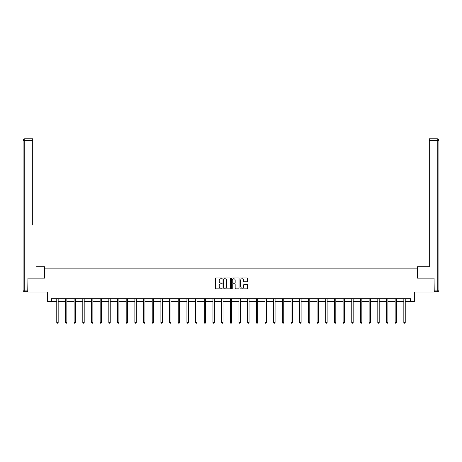 <?xml version="1.0" encoding="UTF-8"?>
<svg xmlns="http://www.w3.org/2000/svg" width="462" height="462" viewBox="0 0 462 462"><rect width="100%" height="100%" fill="white"/><g stroke="black" fill="none" stroke-linecap="round" stroke-linejoin="round"><path stroke-width="0.69" d="M222.101 278.338A0.381 0.381 0 0 0 221.72 277.957L215.921 277.957A0.549 0.549 0 0 0 215.373 278.499L215.373 288.328A0.549 0.549 0 0 0 215.921 288.871L221.72 288.871A0.381 0.381 0 0 0 222.101 288.49A0.381 0.381 0 0 0 221.72 288.109L220.969 288.109A1.75 1.75 0 0 1 219.219 286.365L219.219 285.545A1.75 1.75 0 0 1 220.969 283.795L221.72 283.795A0.381 0.381 0 0 0 222.101 283.414A0.381 0.381 0 0 0 221.72 283.033L220.969 283.033A1.75 1.75 0 0 1 219.219 281.283L219.219 280.469A1.75 1.75 0 0 1 220.969 278.719L221.72 278.719A0.381 0.381 0 0 0 222.101 278.338M246.956 281.803A0.549 0.549 0 0 0 247.499 281.26L247.499 278.499A0.549 0.549 0 0 0 246.956 277.957L240.511 277.957A0.549 0.549 0 0 0 239.969 278.499L239.969 288.328A0.549 0.549 0 0 0 240.511 288.871L246.956 288.871A0.549 0.549 0 0 0 247.499 288.328L247.499 284.996A0.549 0.549 0 0 0 246.956 284.453L244.196 284.453A0.549 0.549 0 0 0 243.653 284.996L243.653 286.648A1.461 1.461 0 0 1 242.192 288.109A1.461 1.461 0 0 1 240.731 286.648L240.731 280.18A1.461 1.461 0 0 1 242.192 278.719A1.461 1.461 0 0 1 243.653 280.18L243.653 281.26A0.549 0.549 0 0 0 244.196 281.803L246.956 281.803M51.577 301.49L51.577 298.712L410.423 298.712L410.423 301.49L414.316 301.49L414.316 292.036L434.061 292.036L434.061 278.13L417.486 278.13L417.486 268.122L44.514 268.122L44.514 278.13L27.939 278.13L27.939 292.036L47.684 292.036L47.684 301.49L56.774 301.49M230.521 278.499A0.549 0.549 0 0 0 229.978 277.957L223.533 277.957A0.549 0.549 0 0 0 222.99 278.499L222.99 288.328A0.549 0.549 0 0 0 223.533 288.871L229.978 288.871A0.549 0.549 0 0 0 230.521 288.328L230.521 278.499M232.022 277.957L238.467 277.957A0.549 0.549 0 0 1 239.01 278.499L239.01 288.328A0.549 0.549 0 0 1 238.467 288.871L235.707 288.871A0.549 0.549 0 0 1 235.164 288.328L235.164 284.344A0.549 0.549 0 0 0 234.615 283.795L232.79 283.795A0.549 0.549 0 0 0 232.242 284.344L232.242 288.49A0.381 0.381 0 0 1 231.86 288.871A0.381 0.381 0 0 1 231.479 288.49L231.479 278.499A0.549 0.549 0 0 1 232.022 277.957M58.166 301.49L65.454 301.49M66.846 301.49L74.128 301.49M75.52 301.49L82.808 301.49M84.194 301.49L91.482 301.49M92.874 301.49L100.156 301.49M101.548 301.49L108.836 301.49M110.227 301.49L117.51 301.49M118.901 301.49L126.19 301.49M127.576 301.49L134.864 301.49M136.255 301.49L143.543 301.49M144.929 301.49L152.217 301.49M153.609 301.49L160.892 301.49M162.283 301.49L169.571 301.49M170.963 301.49L178.245 301.49M179.637 301.49L186.925 301.49M188.311 301.49L195.599 301.49M196.991 301.49L204.273 301.49M205.665 301.49L212.953 301.49M214.345 301.49L221.627 301.49M223.019 301.49L230.307 301.49M231.693 301.49L238.981 301.49M240.373 301.49L247.655 301.49M249.047 301.49L256.335 301.49M257.727 301.49L265.009 301.49M266.401 301.49L273.689 301.49M275.075 301.49L282.363 301.49M283.755 301.49L291.037 301.49M292.429 301.49L299.717 301.49M301.108 301.49L308.391 301.49M309.783 301.49L317.071 301.49M318.457 301.49L325.745 301.49M327.136 301.49L334.424 301.49M335.81 301.49L343.099 301.49M344.49 301.49L351.773 301.49M353.164 301.49L360.452 301.49M361.844 301.49L369.126 301.49M370.518 301.49L377.806 301.49M379.192 301.49L386.48 301.49M387.872 301.49L395.154 301.49M396.546 301.49L403.834 301.49M405.226 301.49L410.423 301.49M224.134 278.719A0.381 0.381 0 0 0 223.752 279.1L223.752 287.728A0.381 0.381 0 0 0 224.134 288.109L224.925 288.109A1.75 1.75 0 0 0 226.675 286.365L226.675 280.469A1.75 1.75 0 0 0 224.925 278.719L224.134 278.719M235.164 280.209A1.461 1.461 0 0 0 233.703 278.748A1.461 1.461 0 0 0 232.242 280.209L232.242 282.484A0.549 0.549 0 0 0 232.79 283.033L234.615 283.033A0.549 0.549 0 0 0 235.164 282.484L235.164 280.209M58.241 298.712L58.206 298.793A0.554 0.554 0 0 0 58.166 299.001L58.166 322.47L56.774 322.47L56.774 299.001A0.554 0.554 0 0 0 56.734 298.793L56.705 298.712M58.166 322.47L57.75 323.192L57.196 323.192L56.774 322.47M44.456 278.13L44.456 266.73L36.562 266.73M32.721 140.477L24.769 140.477L24.769 138.808L32.721 138.808L32.721 225.017M24.769 291.759L24.769 290.09L23.1 290.09A1.669 1.669 0 0 0 24.769 291.759L27.772 291.759L24.769 291.759A1.669 1.669 0 0 1 23.1 290.09L23.1 140.477A1.669 1.669 0 0 1 24.769 138.808A1.669 1.669 0 0 0 23.1 140.477L24.769 140.477L24.769 290.09L27.772 290.09L27.939 278.13M27.772 290.09L27.772 291.759M425.438 266.73L429.279 266.73L429.279 138.808L437.231 138.808L429.279 138.808M417.544 278.13L417.544 266.73L429.279 266.73L429.279 225.017M434.228 290.09L437.231 290.09L437.231 140.477L438.9 140.477A1.669 1.669 0 0 0 437.231 138.808A1.669 1.669 0 0 1 438.9 140.477A1.669 1.669 0 0 0 437.231 138.808A1.669 1.669 0 0 1 438.9 140.477L438.9 290.09A1.669 1.669 0 0 1 437.231 291.759L434.228 291.759L434.061 278.13M437.231 291.759A1.669 1.669 0 0 0 438.9 290.09L437.231 290.09L437.231 291.759M66.915 298.712L66.886 298.793A0.554 0.554 0 0 0 66.846 299.001L66.846 322.47L65.454 322.47L65.454 299.001A0.554 0.554 0 0 0 65.413 298.793L65.379 298.712M66.846 322.47L66.424 323.192L65.87 323.192L65.454 322.47M75.595 298.712L75.56 298.793A0.554 0.554 0 0 0 75.52 299.001L75.52 322.47L74.128 322.47L74.128 299.001A0.554 0.554 0 0 0 74.087 298.793L74.059 298.712M75.52 322.47L75.104 323.192L74.549 323.192L74.128 322.47M84.269 298.712L84.234 298.793A0.554 0.554 0 0 0 84.194 299.001L84.194 322.47L82.808 322.47L82.808 299.001A0.554 0.554 0 0 0 82.767 298.793L82.733 298.712M84.194 322.47L83.778 323.192L83.224 323.192L82.808 322.47M92.949 298.712L92.914 298.793A0.554 0.554 0 0 0 92.874 299.001L92.874 322.47L91.482 322.47L91.482 299.001A0.554 0.554 0 0 0 91.441 298.793L91.407 298.712M92.874 322.47L92.458 323.192L91.898 323.192L91.482 322.47M101.623 298.712L101.588 298.793A0.554 0.554 0 0 0 101.548 299.001L101.548 322.47L100.156 322.47L100.156 299.001A0.554 0.554 0 0 0 100.121 298.793L100.087 298.712M101.548 322.47L101.132 323.192L100.577 323.192L100.156 322.47M110.297 298.712L110.268 298.793A0.554 0.554 0 0 0 110.227 299.001L110.227 322.47L108.836 322.47L108.836 299.001A0.554 0.554 0 0 0 108.795 298.793L108.761 298.712M110.227 322.47L109.806 323.192L109.251 323.192L108.836 322.47M118.977 298.712L118.942 298.793A0.554 0.554 0 0 0 118.901 299.001L118.901 322.47L117.51 322.47L117.51 299.001A0.554 0.554 0 0 0 117.469 298.793L117.44 298.712M118.901 322.47L118.486 323.192L117.931 323.192L117.51 322.47M127.651 298.712L127.616 298.793A0.554 0.554 0 0 0 127.576 299.001L127.576 322.47L126.19 322.47L126.19 299.001A0.554 0.554 0 0 0 126.149 298.793L126.114 298.712M127.576 322.47L127.16 323.192L126.605 323.192L126.19 322.47M136.33 298.712L136.296 298.793A0.554 0.554 0 0 0 136.255 299.001L136.255 322.47L134.864 322.47L134.864 299.001A0.554 0.554 0 0 0 134.823 298.793L134.788 298.712M136.255 322.47L135.84 323.192L135.279 323.192L134.864 322.47M145.004 298.712L144.97 298.793A0.554 0.554 0 0 0 144.929 299.001L144.929 322.47L143.543 322.47L143.543 299.001A0.554 0.554 0 0 0 143.503 298.793L143.468 298.712M144.929 322.47L144.514 323.192L143.959 323.192L143.543 322.47M153.679 298.712L153.65 298.793A0.554 0.554 0 0 0 153.609 299.001L153.609 322.47L152.217 322.47L152.217 299.001A0.554 0.554 0 0 0 152.177 298.793L152.142 298.712M153.609 322.47L153.188 323.192L152.633 323.192L152.217 322.47M162.358 298.712L162.324 298.793A0.554 0.554 0 0 0 162.283 299.001L162.283 322.47L160.892 322.47L160.892 299.001A0.554 0.554 0 0 0 160.851 298.793L160.822 298.712M162.283 322.47L161.867 323.192L161.313 323.192L160.892 322.47M171.032 298.712L170.998 298.793A0.554 0.554 0 0 0 170.963 299.001L170.963 322.47L169.571 322.47L169.571 299.001A0.554 0.554 0 0 0 169.531 298.793L169.496 298.712M170.963 322.47L170.542 323.192L169.987 323.192L169.571 322.47M179.712 298.712L179.678 298.793A0.554 0.554 0 0 0 179.637 299.001L179.637 322.47L178.245 322.47L178.245 299.001A0.554 0.554 0 0 0 178.205 298.793L178.176 298.712M179.637 322.47L179.221 323.192L178.661 323.192L178.245 322.47M188.386 298.712L188.352 298.793A0.554 0.554 0 0 0 188.311 299.001L188.311 322.47L186.925 322.47L186.925 299.001A0.554 0.554 0 0 0 186.885 298.793L186.85 298.712M188.311 322.47L187.895 323.192L187.341 323.192L186.925 322.47M197.06 298.712L197.031 298.793A0.554 0.554 0 0 0 196.991 299.001L196.991 322.47L195.599 322.47L195.599 299.001A0.554 0.554 0 0 0 195.559 298.793L195.524 298.712M196.991 322.47L196.575 323.192L196.015 323.192L195.599 322.47M205.74 298.712L205.706 298.793A0.554 0.554 0 0 0 205.665 299.001L205.665 322.47L204.273 322.47L204.273 299.001A0.554 0.554 0 0 0 204.233 298.793L204.204 298.712M205.665 322.47L205.249 323.192L204.695 323.192L204.273 322.47M214.414 298.712L214.385 298.793A0.554 0.554 0 0 0 214.345 299.001L214.345 322.47L212.953 322.47L212.953 299.001A0.554 0.554 0 0 0 212.913 298.793L212.878 298.712M214.345 322.47L213.923 323.192L213.369 323.192L212.953 322.47M223.094 298.712L223.059 298.793A0.554 0.554 0 0 0 223.019 299.001L223.019 322.47L221.627 322.47L221.627 299.001A0.554 0.554 0 0 0 221.587 298.793L221.558 298.712M223.019 322.47L222.603 323.192L222.043 323.192L221.627 322.47M231.768 298.712L231.733 298.793A0.554 0.554 0 0 0 231.693 299.001L231.693 322.47L230.307 322.47L230.307 299.001A0.554 0.554 0 0 0 230.267 298.793L230.232 298.712M231.693 322.47L231.277 323.192L230.723 323.192L230.307 322.47M240.442 298.712L240.413 298.793A0.554 0.554 0 0 0 240.373 299.001L240.373 322.47L238.981 322.47L238.981 299.001A0.554 0.554 0 0 0 238.941 298.793L238.906 298.712M240.373 322.47L239.957 323.192L239.397 323.192L238.981 322.47M249.122 298.712L249.087 298.793A0.554 0.554 0 0 0 249.047 299.001L249.047 322.47L247.655 322.47L247.655 299.001A0.554 0.554 0 0 0 247.615 298.793L247.586 298.712M249.047 322.47L248.631 323.192L248.077 323.192L247.655 322.47M257.796 298.712L257.767 298.793A0.554 0.554 0 0 0 257.727 299.001L257.727 322.47L256.335 322.47L256.335 299.001A0.554 0.554 0 0 0 256.295 298.793L256.26 298.712M257.727 322.47L257.305 323.192L256.751 323.192L256.335 322.47M266.476 298.712L266.441 298.793A0.554 0.554 0 0 0 266.401 299.001L266.401 322.47L265.009 322.47L265.009 299.001A0.554 0.554 0 0 0 264.969 298.793L264.94 298.712M266.401 322.47L265.985 323.192L265.425 323.192L265.009 322.47M275.15 298.712L275.115 298.793A0.554 0.554 0 0 0 275.075 299.001L275.075 322.47L273.689 322.47L273.689 299.001A0.554 0.554 0 0 0 273.648 298.793L273.614 298.712M275.075 322.47L274.659 323.192L274.105 323.192L273.689 322.47M283.824 298.712L283.795 298.793A0.554 0.554 0 0 0 283.755 299.001L283.755 322.47L282.363 322.47L282.363 299.001A0.554 0.554 0 0 0 282.322 298.793L282.288 298.712M283.755 322.47L283.339 323.192L282.779 323.192L282.363 322.47M292.504 298.712L292.469 298.793A0.554 0.554 0 0 0 292.429 299.001L292.429 322.47L291.037 322.47L291.037 299.001A0.554 0.554 0 0 0 291.002 298.793L290.968 298.712M292.429 322.47L292.013 323.192L291.458 323.192L291.037 322.47M301.178 298.712L301.149 298.793A0.554 0.554 0 0 0 301.108 299.001L301.108 322.47L299.717 322.47L299.717 299.001A0.554 0.554 0 0 0 299.676 298.793L299.642 298.712M301.108 322.47L300.687 323.192L300.133 323.192L299.717 322.47M309.858 298.712L309.823 298.793A0.554 0.554 0 0 0 309.783 299.001L309.783 322.47L308.391 322.47L308.391 299.001A0.554 0.554 0 0 0 308.35 298.793L308.321 298.712M309.783 322.47L309.367 323.192L308.812 323.192L308.391 322.47M318.532 298.712L318.497 298.793A0.554 0.554 0 0 0 318.457 299.001L318.457 322.47L317.071 322.47L317.071 299.001A0.554 0.554 0 0 0 317.03 298.793L316.996 298.712M318.457 322.47L318.041 323.192L317.486 323.192L317.071 322.47M327.212 298.712L327.177 298.793A0.554 0.554 0 0 0 327.136 299.001L327.136 322.47L325.745 322.47L325.745 299.001A0.554 0.554 0 0 0 325.704 298.793L325.67 298.712M327.136 322.47L326.721 323.192L326.16 323.192L325.745 322.47M335.886 298.712L335.851 298.793A0.554 0.554 0 0 0 335.81 299.001L335.81 322.47L334.424 322.47L334.424 299.001A0.554 0.554 0 0 0 334.384 298.793L334.349 298.712M335.81 322.47L335.395 323.192L334.84 323.192L334.424 322.47M344.56 298.712L344.531 298.793A0.554 0.554 0 0 0 344.49 299.001L344.49 322.47L343.099 322.47L343.099 299.001A0.554 0.554 0 0 0 343.058 298.793L343.023 298.712M344.49 322.47L344.069 323.192L343.514 323.192L343.099 322.47M353.239 298.712L353.205 298.793A0.554 0.554 0 0 0 353.164 299.001L353.164 322.47L351.773 322.47L351.773 299.001A0.554 0.554 0 0 0 351.732 298.793L351.703 298.712M353.164 322.47L352.749 323.192L352.194 323.192L351.773 322.47M361.913 298.712L361.879 298.793A0.554 0.554 0 0 0 361.844 299.001L361.844 322.47L360.452 322.47L360.452 299.001A0.554 0.554 0 0 0 360.412 298.793L360.377 298.712M361.844 322.47L361.423 323.192L360.868 323.192L360.452 322.47M370.593 298.712L370.559 298.793A0.554 0.554 0 0 0 370.518 299.001L370.518 322.47L369.126 322.47L369.126 299.001A0.554 0.554 0 0 0 369.086 298.793L369.051 298.712M370.518 322.47L370.102 323.192L369.542 323.192L369.126 322.47M379.267 298.712L379.233 298.793A0.554 0.554 0 0 0 379.192 299.001L379.192 322.47L377.806 322.47L377.806 299.001A0.554 0.554 0 0 0 377.766 298.793L377.731 298.712M379.192 322.47L378.776 323.192L378.222 323.192L377.806 322.47M387.941 298.712L387.913 298.793A0.554 0.554 0 0 0 387.872 299.001L387.872 322.47L386.48 322.47L386.48 299.001A0.554 0.554 0 0 0 386.44 298.793L386.405 298.712M387.872 322.47L387.451 323.192L386.896 323.192L386.48 322.47M396.621 298.712L396.587 298.793A0.554 0.554 0 0 0 396.546 299.001L396.546 322.47L395.154 322.47L395.154 299.001A0.554 0.554 0 0 0 395.114 298.793L395.085 298.712M396.546 322.47L396.13 323.192L395.576 323.192L395.154 322.47M405.295 298.712L405.266 298.793A0.554 0.554 0 0 0 405.226 299.001L405.226 322.47L403.834 322.47L403.834 299.001A0.554 0.554 0 0 0 403.794 298.793L403.759 298.712M405.226 322.47L404.804 323.192L404.25 323.192L403.834 322.47M437.231 138.808L437.231 140.477L429.279 140.477"/></g></svg>
